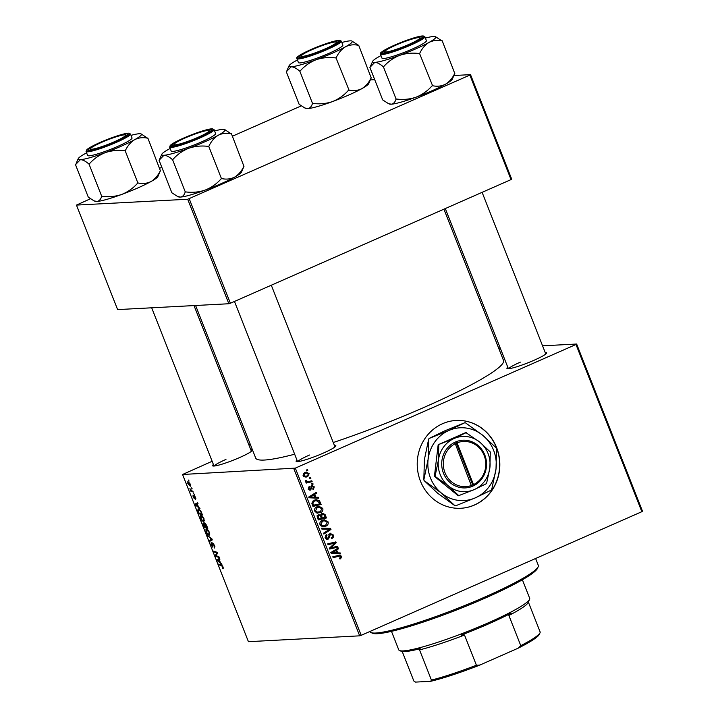 <?xml version="1.0" encoding="UTF-8"?>
<svg xmlns="http://www.w3.org/2000/svg" width="718" height="718" viewBox="0 0 718 718"><rect width="100%" height="100%" fill="white"/><g stroke="black" fill="none" stroke-linecap="round" stroke-linejoin="round"><path stroke-width="1.08" d="M474.535 505.005A43.969 41.294 87 0 0 498.768 454.754A43.969 41.294 87 0 0 456.217 420.452A43.969 41.294 87 0 0 442.512 423.719A43.969 41.294 87 0 0 418.28 473.97A43.969 41.294 87 0 0 460.83 508.272A43.969 41.294 87 0 0 474.535 505.005M460.75 508.281A43.969 41.294 87 0 0 474.356 505.014A43.969 41.294 87 0 0 498.606 454.808A43.969 41.294 87 0 0 456.127 420.452M545.186 352.475A21.36 2.459 158.5 0 1 546.631 353.112A21.36 2.459 158.5 0 1 534.12 360.23A21.36 2.459 158.5 0 1 507.159 368.657A21.36 2.459 158.5 0 1 507.788 367.212M334.373 445.348A21.36 2.459 158.5 0 1 335.818 445.986A21.36 2.459 158.5 0 1 323.306 453.112A21.36 2.459 158.5 0 1 296.337 461.53A21.36 2.459 158.5 0 1 296.965 460.085M250.815 449.746A21.36 2.459 158.5 0 1 252.251 450.383A21.36 2.459 158.5 0 1 239.74 457.501A21.36 2.459 158.5 0 1 212.779 465.928A21.36 2.459 158.5 0 1 213.408 464.483M443.921 209.162L503.506 360.445A133.171 15.356 158.5 0 1 425.307 406.846A133.171 15.356 158.5 0 1 333.26 442.521M294.649 454.216A133.171 15.356 158.5 0 1 255.698 458.066L195.592 305.491M498.66 348.131L500.231 348.042M542.566 345.816L576.644 344.03L642.502 511.234L641.847 511.692L575.98 344.487L576.644 344.03M316.97 506.782L318.971 506.28L322.786 508.38C323.199 510.39 322.472 511.799 320.596 512.616L316.782 512.984L314.681 511.081C314.251 509.008 315.014 507.572 316.97 506.782M315.839 497.233L318.316 497.314L318.675 498.229L309.575 497.807L309.162 496.775L316.342 492.306L316.674 493.158L314.708 494.343L315.839 497.233L314.116 497.323L318.316 497.314M341.696 556.369L340.664 558.775L339.946 559.008L339.515 558.2L340.781 556.71L339.802 556.073L333.134 557.635L332.802 556.773L339.749 555.176L341.696 556.369L340.619 556.432M330.002 533.366L333.251 534.937C333.834 536.678 333.305 537.89 331.662 538.59L331.231 537.782L332.272 537.073L332.335 535.269L330.415 534.183L329.4 537.468L328.117 539.155L325.2 537.773L326.636 534.354L327.049 535.17L326.098 537.405L327.731 538.338L330.002 533.366L330.836 533.16M328.961 534.183L330.854 534.075L328.907 534.264M326.519 539.245L327.291 539.362M325.604 538.527L327.731 538.338M321.538 528.188L330.549 528.385L330.971 529.462L323.854 534.057L323.513 533.205L329.625 529.265L321.897 529.094L321.538 528.188M322.292 520.29L324.294 519.796L328.108 521.887C328.521 523.898 327.794 525.316 325.918 526.132L322.104 526.5L320.004 524.598C319.573 522.516 320.336 521.088 322.292 520.29M306.281 470.012L307.448 469.725L307.78 470.568L306.622 470.873L306.281 470.012M212.142 461.279L182.569 474.481L295.322 468.127L361.19 635.331L641.847 511.692M295.322 468.127L575.98 344.487M321.87 513.415L322.759 513.199L325.164 514.707L326.448 517.965L318.289 519.949L317.159 516.682L318.442 514.806L320.74 515.102L321.87 513.415M337.756 552.86L340.224 552.95L340.583 553.865L331.483 553.443L331.079 552.411L338.25 547.942L338.591 548.785L336.616 549.979L337.756 552.86L336.033 552.95L340.224 552.95M332.596 547.421L337.586 546.245L337.927 547.098L329.759 549.064L329.409 548.175L334.956 543.005L328.045 544.72L327.713 543.858L335.871 541.884L336.221 542.772L330.693 547.96L332.596 547.421M309.467 490.053L310.661 489.99L308.39 488.913L309.314 486.248L309.745 487.046L309.09 488.644L310.203 489.2L311.926 485.592L314.313 486.876L313.236 489.721L312.698 488.967L313.604 487.145L312.321 486.409L310.661 489.99L310.041 490.143M310.894 486.418L312.617 486.328L311.082 486.472M308.228 489.353L310.203 489.2M311.926 485.592L312.483 485.449M319.483 500.823L321.125 504.458L312.967 506.432L311.863 503.327L314.17 500.204L316.207 499.692L319.483 500.823L317.993 500.904M304.665 472.561L306.308 472.148L309.126 473.692L307.708 476.671L305.922 477.129L303.122 475.549L304.665 472.561M309.359 477.82L310.526 477.533L310.858 478.385L309.7 478.682L309.359 477.82M309.422 481.338L311.8 480.791L312.142 481.652L306.209 483.088L305.877 482.236L307.107 481.949L305.321 481.123L305.294 480.459L307.959 481.572L309.422 481.338M311.603 483.519L312.77 483.241L313.102 484.085L311.944 484.381L311.603 483.519M200.905 515.425C201.857 515.362 202.907 516.511 204.056 518.881L203.849 521.735L202.072 520.694L200.672 518.306L200.645 515.488M198.428 506.818L200.008 508.694L195.502 505.077L195.09 504.045L197.674 502.771L198.006 503.623L197.288 503.937L198.428 506.818M222.966 566.879L222.643 568.512L222.589 566.843L221.584 565.757L219.062 564.895L218.721 564.043L221.332 564.931L222.966 566.879M222.571 567.732L222.894 566.708M212.627 542.934L214.52 545.438L214.485 548.005L214.143 545.402L212.986 543.777L212.878 547.233L211.182 544.998L211.191 542.575L211.55 545.007L212.528 546.389L212.501 542.961M214.215 547.17L214.933 546.721M213.497 543.553L212.806 544.011M212.528 546.389L213.102 545.868M207.466 535.448L211.882 538.841L212.304 539.918L209.773 541.327L209.441 540.475L211.604 539.272L207.466 535.448M211.989 539.128L210.93 539.595L211.981 539.101M206.228 528.942C207.179 528.87 208.229 530.028 209.378 532.388L209.171 535.251L207.394 534.21L205.994 531.814L205.967 528.995M188.269 480.01L189.103 481.033L188.269 480.01M182.569 474.481L248.428 641.686L359.673 635.834L293.806 468.63M204.63 522.884L206.497 525.172L207.78 528.43L204.217 527.209L203.006 524.005L203.248 522.848L204.424 523.925L204.522 522.91M220.336 562.454L221.916 564.321L217.41 560.704L217.007 559.672L219.582 558.398L219.914 559.25L219.205 559.564L220.336 562.454M216.737 555.938L218.918 556.71L219.25 557.563L215.687 556.333L215.337 555.436L216.98 552.977L213.973 551.98L213.641 551.128L217.195 552.339L217.545 553.237L215.912 555.714L216.737 555.938M195.224 498.597L194.524 496.264L194.443 498.741L193.115 497.009L193.025 495.043L194.057 497.906L194.165 495.42L195.583 497.377L195.601 499.441L195.224 498.597L195.897 498.328M194.533 495.6L193.932 495.869L194.165 495.42M200.923 511.207L202.458 514.914L198.895 513.702L197.728 510.633L198.222 508.784L200.923 511.207M187.999 481.625L190.396 484.192L190.306 486.248L187.856 483.645L187.82 481.661M191.347 487.827L192.182 488.841L191.347 487.827M192.092 490.87L193.474 492.108L190.88 491.229L189.902 488.635L192.092 490.87M193.591 493.526L194.425 494.54L193.591 493.526M248.966 445.061L250.331 444.46M370.362 79.904L374.715 79.68M453.929 75.516L470.523 74.636L511.692 179.141L511.036 179.599L469.868 75.094L470.523 74.636M90.477 198.742L76.449 205.088L117.617 309.593L228.854 303.741L187.694 199.245L469.868 75.094M189.211 198.742L230.379 303.247L511.036 179.599M76.449 205.088L187.694 199.245M159.728 168.236L161.828 167.312M232.408 136.214L301.291 105.869M230.379 303.247L228.854 303.741M361.19 635.331L359.673 635.834M309.53 455.015A20.104 2.316 -21.5 0 0 297.808 461.62M225.973 459.412A20.104 2.316 -21.5 0 0 214.251 466.009M520.353 362.141A20.104 2.316 -21.5 0 0 508.631 368.738M205.168 526.797L204.217 527.209M205.501 523.449L204.424 523.925M204.118 523.458L203.589 523.691L204.298 526.5L205.402 526.877L203.526 523.709L204.109 523.449M204.774 523.88L204.199 524.131M205.824 527.021L207.026 527.425L204.881 523.745L205.51 523.467L204.962 523.727L205.824 527.021M207.852 534.004L207.394 534.21M207.358 529.417L206.533 529.785L206.353 531.823L207.367 533.528L208.857 534.407L209.8 534.021M209.306 532.209L206.344 529.83L207.331 529.39M208.857 534.407L209.001 532.343M212.07 539.317L209.441 540.475M208.346 536.131L207.825 536.364M223.271 568.234L222.643 568.512M223.163 567.462L222.679 567.678M220.013 564.483L219.062 564.895M217.895 560.489L217.41 560.704M219.627 558.514L217.007 559.672M218.469 560.929L219.807 562.006L218.9 559.699L217.581 560.291L218.469 560.929M218.793 559.753L218.254 560.031M216.656 555.903L215.687 556.333M216.54 554.906L215.337 555.436M217.042 552.286L216.073 552.716M214.924 551.568L213.973 551.98M195.978 504.862L195.502 505.077M197.719 502.887L195.09 504.045M196.552 505.301L197.89 506.378L196.983 504.072L195.673 504.655L196.552 505.301M196.885 504.126L196.337 504.404M199.846 513.28L198.895 513.702M199.371 509.259L198.123 510.686L198.976 512.984L201.704 513.917L201.273 512.832C200.313 510.597 199.398 509.529 198.536 509.627L199.326 509.224M202.53 520.496L202.072 520.694M202.036 515.91L201.211 516.278L201.031 518.315L202.045 520.02L203.535 520.891L204.477 520.514M203.984 518.701L201.022 516.314L202.009 515.883M203.535 520.891L203.679 518.836M190.351 484.094L188.188 482.505L189.049 482.119L188.143 483.672L189.947 485.404L190.674 485.117M189.947 485.404L190.117 484.201M191.877 490.789L190.88 491.229M306.523 470.631L307.78 470.568M324.042 514.77L325.164 514.707M324.5 517.499L324.724 518.055L326.448 517.965M324.724 518.055L318.173 519.644M318.433 514.806L320.74 515.102M321.924 513.397L323.064 514.142M320.892 514.339L322.75 514.133L320.946 514.232M318.325 515.721L317.078 515.721M318.909 518.863L321.449 518.243L320.048 515.632L318.801 515.632L318.334 517.409L318.909 518.863L317.886 518.917M317.329 517.463L318.334 517.409M317.374 515.712L320.048 515.632M322.4 518.01L325.155 517.346L324.168 514.941L322.185 514.267L321.7 516.224L322.4 518.01L321.377 518.064M320.632 516.278L321.7 516.224M327.058 521.941L328.108 521.887M325.577 525.289L324.186 526.222L325.918 526.132M324.186 526.222L322.858 526.662M323.441 519.913L325.649 520.891M320.686 525.657L325.622 525.271L327.193 522.219L324.249 520.747L322.544 521.178L320.91 524.23L322.427 525.576L323.755 525.755M324.249 520.747L320.766 521.286M320.704 525.666L322.427 525.576M319.905 524.284L320.91 524.23M320.811 521.268L322.544 521.178M321.583 528.313L330.549 528.385M328.826 528.475L329.14 529.274M329.23 529.489L330.971 529.462M329.248 529.552L323.531 533.241M332.21 534.991L333.251 534.937M328.673 534.757L329.831 534.695M328.332 537.522L329.4 537.468M327.336 538.437L326.457 539.218M325.442 535.251L327.049 535.17M325.398 535.314L326.869 535.242M325.092 537.459L326.098 537.405M329.975 533.384L330.962 534.075M339.838 558.819L340.664 558.775M338.752 555.328L339.776 556.082L333.017 557.33M338.501 553.039L338.797 553.775M336.841 548.821L338.591 548.785M336.868 548.884L334.893 550.069L336.616 549.979M334.893 550.069L335.073 550.526M335.773 550.491L334.049 550.58L330.433 552.761L336.679 552.788L335.773 550.491L332.488 552.654M331.204 552.725L336.679 552.788M335.979 546.622L336.195 547.188L337.927 547.098M336.195 547.188L329.643 548.767M332.838 543.58L334.956 543.005M331.115 543.67L327.938 544.423M334.265 542.269L334.498 542.862L336.221 542.772M331.169 546.461L332.506 546.389M329.571 548.014L330.693 547.96M310.984 486.84L311.908 486.795M309.754 489.272L309.207 489.927M308.363 487.118L309.745 487.046M308.309 488.689L309.09 488.644M311.63 485.754L312.267 486.346M313.506 486.921L314.313 486.876M316.584 497.403L316.88 498.148M314.924 493.194L316.674 493.158M314.951 493.248L312.985 494.433L314.708 494.343M312.985 494.433L313.165 494.89M313.865 494.855L312.142 494.944L308.525 497.134L314.771 497.161L313.865 494.855L310.571 497.027M309.287 497.098L314.771 497.161M319.115 502.106L320.174 502.044M319.178 503.991L319.402 504.548L321.125 504.458M319.402 504.548L312.851 506.136M315.399 499.8L317.607 500.751M312.563 505.4L319.833 503.83L319.411 502.744L316.261 500.617L312.671 501.191M311.845 503.049L312.806 502.995L313.586 505.346M312.734 501.164L314.457 501.074L312.806 502.995M316.261 500.617L314.457 501.074M321.736 508.434L322.786 508.38M320.255 511.772L318.864 512.706L320.596 512.616M318.864 512.706L317.536 513.155M318.119 506.396L320.327 507.375M317.105 512.069L320.3 511.755L321.87 508.703L318.927 507.24L317.212 507.662L315.588 510.713L317.105 512.069L318.433 512.239M318.927 507.24L315.444 507.77M314.574 510.767L315.588 510.713M315.489 507.752L317.212 507.662M308.282 473.727L309.126 473.692M307.098 475.944L305.985 476.761L307.708 476.671M305.985 476.761L305.078 477.075M305.446 472.282L306.963 473.09M303.05 475.325L305.796 476.231L307.286 475.863L308.426 473.988L306.389 473.081L303.454 473.422M303.588 476.312L305.796 476.231M303.4 473.494L304.988 473.404L303.831 475.28M306.389 473.081L304.988 473.404M309.602 478.448L310.858 478.385M310.194 481.159L310.418 481.742L312.142 481.652M310.418 481.742L306.092 482.792M305.294 480.468L306.29 480.414M305.276 480.97L306.281 480.916M305.886 481.661L307.959 481.572M311.845 484.147L313.102 484.085M538.195 566.717L537.486 568.324A89.203 10.285 158.5 0 1 485.224 598.076A89.203 10.285 158.5 0 1 372.615 633.267L371.009 632.576A90.459 10.429 -21.5 0 0 485.197 596.891A90.459 10.429 -21.5 0 0 538.195 566.717A90.459 10.429 -21.5 0 0 538.32 565.371L535.61 558.487M369.923 631.49L369.994 631.669A90.459 10.429 -21.5 0 0 371.009 632.576M147.827 138.027L160.365 170.687C158.05 175.515 154.971 179.123 151.112 181.483A33.988 3.922 158.5 0 1 137.964 187.892A33.988 3.922 158.5 0 1 121.683 194.452C115.436 196.561 108.939 197.181 102.207 196.31L101.776 196.472L88.969 163.955L89.4 163.794C93.762 158.857 99.039 155.142 105.223 152.647C111.469 150.547 117.967 149.927 124.699 150.798L125.408 150.484C127.714 145.655 130.793 142.056 134.652 139.687C138.601 137.694 142.9 137.192 147.558 138.179L141.078 133.907A33.988 3.922 158.5 0 1 134.652 139.687A33.988 3.922 158.5 0 1 105.223 152.647A33.988 3.922 158.5 0 1 80.398 159.665C82.794 159.719 85.595 161.155 88.808 163.964L88.969 163.955M160.437 170.642L157.879 176.547A33.988 3.922 158.5 0 1 151.112 181.483C147.163 183.476 142.864 183.979 138.206 183L137.506 183.305C133.144 188.251 127.867 191.966 121.683 194.452A33.988 3.922 158.5 0 1 96.867 201.471L94.022 200.852L88.305 197.172L75.498 164.664L80.398 159.665A33.988 3.922 -21.5 0 1 78.253 158.651L76.144 163.408M78.253 158.651A33.988 3.922 -21.5 0 1 85.011 153.715A33.988 3.922 158.5 0 1 86.6 152.853M100.673 142.442A21.36 2.459 158.5 0 1 127.849 134.544A21.36 2.459 158.5 0 1 115.329 141.67A21.36 2.459 158.5 0 1 88.368 150.098A21.36 2.459 158.5 0 1 100.673 142.442M86.07 151.498L87.623 155.447A23.873 2.755 -21.5 0 0 118.021 146.266A23.873 2.755 -21.5 0 0 132.04 137.955L130.488 134.006A23.873 2.755 158.5 0 1 116.469 142.317A23.873 2.755 158.5 0 1 86.07 151.498L86.914 149.568L90.01 147.45L100.035 142.478L119.197 135.262L128.549 133.171L130.488 134.006M137.937 183.144L125.129 150.636M101.776 196.472L101.615 196.472C100.691 199.505 99.111 201.166 96.867 201.471A33.988 3.922 158.5 0 1 95.054 201.3L94.022 200.852M131.017 135.352A33.988 3.922 158.5 0 1 139.265 133.736A33.988 3.922 158.5 0 1 141.078 133.907M124.699 150.798A39.014 4.496 -21.5 0 0 125.408 150.484M88.808 163.964A39.014 4.496 -21.5 0 0 89.4 163.794M103.5 141.545A18.848 2.172 -21.5 0 0 90.495 148.68A18.848 2.172 -21.5 0 0 112.502 142.568A18.848 2.172 -21.5 0 0 125.327 134.957A18.848 2.172 -21.5 0 0 103.5 141.545M183.216 138.843A18.848 2.172 -21.5 0 0 174.052 144.282A18.848 2.172 -21.5 0 0 182.049 143.313A18.848 2.172 -21.5 0 0 199.909 136.474A18.848 2.172 -21.5 0 0 208.884 130.568A18.848 2.172 -21.5 0 0 183.216 138.843M231.384 133.629L243.923 166.298C241.616 171.126 238.529 174.725 234.678 177.095A33.988 3.922 158.5 0 1 221.521 183.494A33.988 3.922 158.5 0 1 205.249 190.055C198.994 192.164 192.505 192.783 185.765 191.912L185.334 192.074L172.526 159.558L172.957 159.405C177.319 154.46 182.596 150.744 188.78 148.258C195.036 146.149 201.525 145.53 208.256 146.4L208.965 146.086C211.272 141.258 214.359 137.659 218.209 135.289C222.158 133.306 226.457 132.803 231.115 133.781L224.635 129.509A33.988 3.922 158.5 0 1 218.209 135.289A33.988 3.922 158.5 0 1 188.78 148.258A33.988 3.922 158.5 0 1 163.964 155.267C166.352 155.33 169.152 156.757 172.365 159.567L172.526 159.558M243.994 166.253L241.436 172.158A33.988 3.922 158.5 0 1 234.678 177.095C230.729 179.078 226.421 179.581 221.772 178.602L221.063 178.917C216.701 183.853 211.433 187.569 205.249 190.055A33.988 3.922 158.5 0 1 180.424 197.073L177.579 196.463L171.862 192.783L159.055 160.267L163.964 155.267A33.988 3.922 -21.5 0 1 161.81 154.253L159.71 159.01M161.81 154.253A33.988 3.922 -21.5 0 1 168.577 149.317A33.988 3.922 158.5 0 1 170.157 148.455M184.23 138.044A21.36 2.459 158.5 0 1 211.406 130.155A21.36 2.459 158.5 0 1 198.895 137.273A21.36 2.459 158.5 0 1 171.934 145.7A21.36 2.459 158.5 0 1 184.23 138.044M169.627 147.109L171.18 151.058A23.873 2.755 -21.5 0 0 201.587 141.877A23.873 2.755 -21.5 0 0 215.606 133.557L214.045 129.608A23.873 2.755 158.5 0 1 200.026 137.928A23.873 2.755 158.5 0 1 169.627 147.109L170.48 145.18L173.568 143.053L183.602 138.08L202.754 130.864L212.115 128.773L214.045 129.608M221.503 178.755L208.696 146.239M185.334 192.074L185.172 192.083C184.257 195.108 182.668 196.777 180.424 197.073A33.988 3.922 158.5 0 1 178.611 196.903L177.579 196.463M214.583 130.963A33.988 3.922 158.5 0 1 222.822 129.339A33.988 3.922 158.5 0 1 224.635 129.509M208.256 146.4A39.014 4.496 -21.5 0 0 208.965 146.086M172.365 159.567A39.014 4.496 -21.5 0 0 172.957 159.405M327.166 47.989A18.848 2.172 -21.5 0 0 336.141 42.084A18.848 2.172 -21.5 0 0 310.472 50.368A18.848 2.172 -21.5 0 0 301.318 55.807A18.848 2.172 -21.5 0 0 309.305 54.828A18.848 2.172 -21.5 0 0 327.166 47.989M351.901 41.025A33.988 3.922 -21.5 0 1 345.466 46.805A33.988 3.922 158.5 0 1 332.317 53.213A33.988 3.922 158.5 0 1 316.037 59.773C322.292 57.664 328.781 57.045 335.521 57.916L336.221 57.611C338.537 52.773 341.615 49.174 345.466 46.805C349.415 44.821 353.723 44.319 358.372 45.297L351.901 41.025A33.988 3.922 -21.5 0 0 350.079 40.854A33.988 3.922 158.5 0 0 341.84 42.479M335.521 57.916A39.014 4.496 -21.5 0 0 335.871 57.763A39.014 4.496 -21.5 0 0 336.221 57.611M326.151 48.797A21.36 2.459 158.5 0 1 299.191 57.216A21.36 2.459 158.5 0 1 311.495 49.56A21.36 2.459 158.5 0 1 338.663 41.671A21.36 2.459 158.5 0 1 326.151 48.797M328.844 53.392A23.873 2.755 -21.5 0 0 342.863 45.072L341.31 41.123A23.873 2.755 158.5 0 1 327.291 49.443A23.873 2.755 158.5 0 1 296.884 58.625L298.446 62.574A23.873 2.755 -21.5 0 0 328.844 53.392M358.65 45.144L371.179 77.813C368.873 82.642 365.785 86.241 361.935 88.61C357.986 90.594 353.687 91.096 349.029 90.118L335.952 57.763M348.76 90.271L348.329 90.432C343.958 95.368 338.69 99.084 332.506 101.579C326.25 103.688 319.761 104.298 313.021 103.428L312.59 103.589L299.783 71.082L300.223 70.92C304.585 65.984 309.853 62.269 316.037 59.773A33.988 3.922 158.5 0 1 291.221 66.792C293.608 66.846 296.417 68.282 299.621 71.091L299.783 71.082M312.59 103.589L312.429 103.598C311.513 106.623 309.934 108.292 307.69 108.589L304.836 107.978L299.119 104.298L286.311 71.791L291.221 66.792A33.988 3.922 158.5 0 1 289.076 65.778A33.988 3.922 158.5 0 1 295.834 60.842A33.988 3.922 158.5 0 1 297.423 59.98M304.836 107.978L305.868 108.418A33.988 3.922 158.5 0 0 307.69 108.589A33.988 3.922 158.5 0 0 332.506 101.579A33.988 3.922 158.5 0 0 361.935 88.61A33.988 3.922 158.5 0 0 368.693 83.674L371.26 77.768M299.621 71.091A39.014 4.496 -21.5 0 0 300.223 70.92M406.882 45.297A18.848 2.172 -21.5 0 0 419.707 37.686A18.848 2.172 -21.5 0 0 397.88 44.274A18.848 2.172 -21.5 0 0 384.875 51.409A18.848 2.172 -21.5 0 0 406.882 45.297M435.458 36.636A33.988 3.922 -21.5 0 1 429.032 42.416A33.988 3.922 158.5 0 1 415.875 48.815A33.988 3.922 158.5 0 1 399.603 55.385C405.849 53.276 412.347 52.656 419.079 53.527L419.779 53.213C422.094 48.384 425.173 44.785 429.032 42.416C432.981 40.432 437.28 39.921 441.938 40.908L435.458 36.636A33.988 3.922 -21.5 0 0 433.645 36.465A33.988 3.922 158.5 0 0 425.397 38.081M419.079 53.527A39.014 4.496 -21.5 0 0 419.429 53.365A39.014 4.496 -21.5 0 0 419.779 53.213M409.709 44.399A21.36 2.459 158.5 0 1 382.748 52.827A21.36 2.459 158.5 0 1 395.053 45.171A21.36 2.459 158.5 0 1 422.229 37.273A21.36 2.459 158.5 0 1 409.709 44.399M412.401 48.995A23.873 2.755 -21.5 0 0 426.42 40.684L424.868 36.735A23.873 2.755 158.5 0 1 410.849 45.054A23.873 2.755 158.5 0 1 380.45 54.227L382.003 58.176A23.873 2.755 -21.5 0 0 412.401 48.995M442.207 40.755L454.745 73.415C452.43 78.253 449.351 81.852 445.492 84.212C441.543 86.205 437.244 86.707 432.586 85.729L419.509 53.365M432.317 85.882L431.886 86.034C427.524 90.98 422.247 94.695 416.063 97.181C409.816 99.29 403.319 99.91 396.587 99.039L396.156 99.201L383.349 66.684L383.78 66.523C388.142 61.586 393.41 57.871 399.603 55.385A33.988 3.922 158.5 0 1 374.778 62.394C377.174 62.448 379.975 63.884 383.188 66.693L383.349 66.684M396.156 99.201L395.995 99.21C395.071 102.234 393.491 103.895 391.247 104.2L388.402 103.589L382.685 99.91L369.878 67.393L374.778 62.394A33.988 3.922 158.5 0 1 372.633 61.38A33.988 3.922 158.5 0 1 379.391 56.444A33.988 3.922 158.5 0 1 380.98 55.582M388.402 103.589L389.434 104.029A33.988 3.922 158.5 0 0 391.247 104.2A33.988 3.922 158.5 0 0 416.063 97.181A33.988 3.922 158.5 0 0 445.492 84.212A33.988 3.922 158.5 0 0 452.259 79.276L454.817 73.38M383.188 66.693A39.014 4.496 -21.5 0 0 383.78 66.523M391.472 631.346L398.759 649.853A70.355 8.113 -21.5 0 0 399.549 650.553A70.355 8.113 -21.5 0 0 403.301 650.903A70.355 8.113 -21.5 0 0 474.221 628.797A70.355 8.113 -21.5 0 0 529.579 599.333A70.355 8.113 -21.5 0 0 529.678 598.282L522.39 579.776M529.579 599.333L528.161 602.537A67.842 7.817 158.5 0 1 508.882 615.479L511.162 613.109A69.099 7.97 158.5 0 1 461.306 635.071L464.501 635.026A67.842 7.817 158.5 0 1 419.536 649.889L420.165 648.668A69.099 7.97 158.5 0 1 404.844 651.585A69.099 7.97 158.5 0 1 401.156 651.244L399.549 650.553M528.367 602.079L540.214 632.154A67.842 7.817 -21.5 0 1 540.053 632.729A67.842 7.817 -21.5 0 1 520.774 645.67L518.163 648.183L479.92 665.03A66.586 7.674 158.5 0 1 430.674 681.301L415.516 682.1L413.837 681.005L402.224 651.513M508.882 615.479L520.774 645.67M464.501 635.026L476.402 665.218L479.92 665.03M430.674 681.301L431.428 680.081A67.842 7.817 -21.5 0 0 476.402 665.218M419.536 649.889L431.428 680.081M540.053 632.729L539.344 634.326A66.586 7.674 158.5 0 1 518.163 648.183M455.248 443.652L471.717 486.58L473.898 485.619A23.873 22.42 87 0 0 484.794 454.961A23.873 22.42 87 0 0 456.54 441.561L454.35 442.485L455.248 443.652A22.617 21.235 87 0 0 444.981 472.668A22.617 21.235 87 0 0 471.69 485.395M454.359 442.512A23.873 22.42 87 0 0 443.464 473.171A23.873 22.42 87 0 0 471.717 486.58M486.544 483.6L489.882 467.714L490.295 451.972L479.821 442.162L465.811 432.541L438.177 444.72L434.426 476.348L458.308 495.806L474.194 489.613L486.544 483.6M466.413 432.514L454.063 438.519L438.177 444.72M438.779 444.684L438.375 460.426L435.027 476.321L434.426 476.348M435.027 476.321L448.436 485.969L458.91 495.779M441.373 493.051A36.438 34.213 87 0 0 475.325 497.852A36.438 34.213 87 0 0 496.012 468.98A36.438 34.213 87 0 0 482.747 435.305A36.438 34.213 87 0 0 448.795 430.504A36.438 34.213 87 0 0 428.107 459.376A36.438 34.213 87 0 0 441.373 493.051L454.907 505.687L437.666 493.248L424.132 480.611L441.373 493.051M454.907 505.687A41.841 39.293 87 0 0 455.661 505.795L475.325 497.852L491.274 490.107A41.841 39.293 87 0 0 491.74 489.452L496.012 468.98L496.578 448.696A41.841 39.293 87 0 0 496.282 447.942L482.747 435.305L465.506 422.866A41.841 39.293 87 0 0 464.743 422.758L448.795 430.504L429.14 438.447L445.088 430.701L464.743 422.758M423.835 479.857L424.401 459.574L428.673 439.093L428.107 459.376L423.835 479.857A41.841 39.293 87 0 0 424.132 480.611M429.14 438.447A41.841 39.293 87 0 0 428.673 439.093M448.436 485.969A27.643 25.956 87 0 0 474.194 489.613A27.643 25.956 87 0 0 489.882 467.714A27.643 25.956 87 0 0 479.821 442.162A27.643 25.956 87 0 0 454.063 438.519A27.643 25.956 87 0 0 438.375 460.426A27.643 25.956 87 0 0 448.436 485.969M473.898 485.619L456.54 441.561M473.871 484.435A22.617 21.235 87 0 0 484.138 455.418A22.617 21.235 87 0 0 457.429 442.701M471.717 486.283L473.907 485.655M473.045 485.7L455.777 441.857M211.272 538.374L210.724 538.617M222.176 565.497L221.584 565.757M217.24 553.74L216.037 554.278M217.473 553.039L216.567 553.443M328.476 536.265L329.553 536.211M337.182 556.324L338.914 556.235M332.254 552.752L333.978 552.663M332.254 551.711L333.978 551.621M310.849 487.881L311.702 487.836M310.347 497.125L312.07 497.035M310.338 496.084L312.061 495.994M312.079 504.171L313.102 504.117M100.071 142.469A23.12 2.666 -21.5 0 0 87.991 150.87A23.12 2.666 -21.5 0 0 115.939 141.634A23.12 2.666 -21.5 0 0 128.019 133.234A23.12 2.666 -21.5 0 0 100.071 142.469M183.628 138.08A23.12 2.666 -21.5 0 0 171.548 146.481A23.12 2.666 -21.5 0 0 199.496 137.246A23.12 2.666 -21.5 0 0 211.577 128.845A23.12 2.666 -21.5 0 0 183.628 138.08M326.753 48.761A23.12 2.666 -21.5 0 0 338.833 40.361A23.12 2.666 -21.5 0 0 310.885 49.596A23.12 2.666 -21.5 0 0 298.805 57.996A23.12 2.666 -21.5 0 0 326.753 48.761M410.319 44.363A23.12 2.666 -21.5 0 0 422.399 35.963A23.12 2.666 -21.5 0 0 394.451 45.198A23.12 2.666 -21.5 0 0 382.362 53.599A23.12 2.666 -21.5 0 0 410.319 44.363M212.923 543.795L213.488 543.544M222.634 567.714L223.172 567.48M194.12 497.888L194.587 497.682M319.375 515.488L317.643 515.578M90.495 148.68L89.831 150.179M214.018 466.027L151.686 307.807M251.417 451.299L194.022 305.581M125.327 134.957L126.835 135.603M174.052 144.282L173.388 145.781M234.472 301.443L297.575 461.638M271.296 285.217L334.983 446.901M208.884 130.568L210.392 131.206M336.141 42.084L337.648 42.73M301.318 55.807L300.654 57.305M341.31 41.123L339.372 40.298L330.02 42.389L310.858 49.605C292.388 58.427 297.521 57.871 296.884 58.625M289.076 65.778L286.967 70.526M419.707 37.686L421.215 38.332M545.797 354.028L482.11 192.343M508.398 368.756L445.295 208.561M384.875 51.409L384.211 52.908M424.868 36.735L422.929 35.9L413.577 37.991L394.415 45.207C375.945 54.029 381.079 53.482 380.45 54.227M372.633 61.38L370.524 66.137"/></g></svg>
